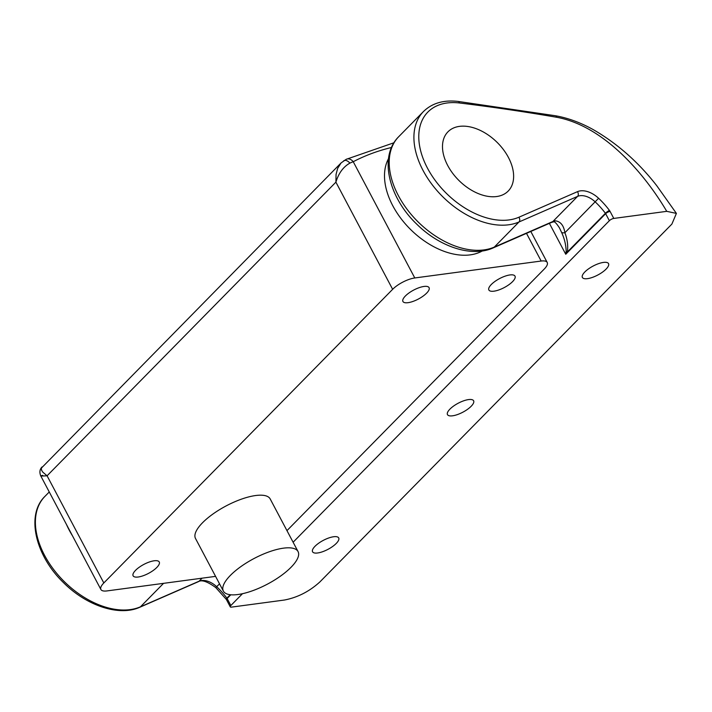 <?xml version="1.0" encoding="UTF-8"?>
<svg xmlns="http://www.w3.org/2000/svg" width="712" height="712" viewBox="0 0 712 712"><rect width="100%" height="100%" fill="white"/><g stroke="black" fill="none" stroke-linecap="round" stroke-linejoin="round"><path stroke-width="1.07" d="M230.385 575.403A42.248 14.454 -27.9 0 1 269.465 551.72A42.248 14.454 -27.9 0 1 298.052 551.569A42.248 14.454 -27.9 0 1 267.481 584.107A42.248 14.454 -27.9 0 1 223.381 591.111A42.248 14.454 -27.9 0 1 230.385 575.403M223.381 591.111L195.506 538.477A42.248 14.454 -27.9 0 1 202.52 522.768A42.248 14.454 -27.9 0 1 241.599 499.094A42.248 14.454 -27.9 0 1 270.186 498.943L298.052 551.569M135.565 570.321A14.783 5.055 152.1 0 0 133.108 575.812A14.783 5.055 152.1 0 0 148.541 573.365A14.783 5.055 152.1 0 0 159.248 561.982A14.783 5.055 152.1 0 0 149.244 562.035A14.783 5.055 152.1 0 0 135.565 570.321M491.324 284.48A14.783 5.055 152.1 0 0 488.868 289.98A14.783 5.055 152.1 0 0 504.31 287.532A14.783 5.055 152.1 0 0 515.007 276.14A14.783 5.055 152.1 0 0 505.004 276.194A14.783 5.055 152.1 0 0 491.324 284.48M405.386 295.996A14.783 5.055 152.1 0 0 402.939 301.488A14.783 5.055 152.1 0 0 418.371 299.04A14.783 5.055 152.1 0 0 429.069 287.648A14.783 5.055 152.1 0 0 419.065 287.701A14.783 5.055 152.1 0 0 405.386 295.996M459.48 126.371A42.248 26.976 44.5 0 0 447.937 131.836A42.248 26.976 44.5 0 0 459.142 180.688A42.248 26.976 44.5 0 0 508.181 191.083A42.248 26.976 44.5 0 0 503.348 149.493A42.248 26.976 44.5 0 0 459.48 126.371A42.248 26.976 44.5 0 0 447.937 131.836A42.248 26.976 44.5 0 0 459.142 180.688A42.248 26.976 44.5 0 0 508.181 191.083A42.248 26.976 44.5 0 0 503.348 149.493A42.248 26.976 44.5 0 0 459.48 126.371M482.3 250.971A66.892 42.711 -135.5 0 1 410.868 229.771A66.892 42.711 -135.5 0 1 388.494 158.705M414.785 277.965A17.604 6.025 152.1 0 0 392.641 289.312L335.904 182.147L336.055 174.431L337.666 168.344L341.093 162.923L346.166 159.337A7.04 5.304 62.4 0 1 353.232 161.713L414.785 277.965L541.164 261.037L526.497 233.349M530.805 231.462L547.216 262.461A17.604 6.025 152.1 0 1 544.297 269.002L286.963 530.627M547.216 262.461A17.604 6.025 152.1 0 0 541.164 261.037M392.641 289.312L103.819 582.959A17.604 6.025 152.1 0 0 100.899 589.5A17.604 6.025 152.1 0 0 106.951 590.924L215.576 576.373M343.798 160.725A7.04 3.996 57.6 0 1 349.904 163.119C343.326 166.813 338.654 173.15 335.904 182.147L47.081 475.794L42.729 472.092L41.51 470.089L41.358 468.122L341.101 162.923M349.904 163.119A18.049 4.37 -35 0 1 353.232 161.713A345.035 220.293 44.5 0 1 391.511 147.482M103.819 582.959L47.081 475.794C40.611 476.168 39.169 476.043 42.738 475.402M471.157 406.276A14.783 5.055 152.1 0 0 473.613 400.776A14.783 5.055 152.1 0 0 458.181 403.232A14.783 5.055 152.1 0 0 447.474 414.615A14.783 5.055 152.1 0 0 457.478 414.562A14.783 5.055 152.1 0 0 471.157 406.276M551.622 222.375L493.033 247.963A7.04 5.251 -113.6 0 0 494.297 247.091L552.886 221.503A7.04 5.251 -113.6 0 1 551.622 222.375L553.108 221.975C554.052 220.871 556.179 222.865 559.481 227.947L561.546 232.308C564.385 238.369 565.924 244.643 566.173 251.122L565.746 254.255L567.419 251.915C568.185 245.444 567.339 239.054 564.892 232.726C563.735 225.428 560.558 221.468 555.342 220.836L555.244 220.845A17.604 11.241 44.5 0 0 552.886 221.503L577.583 196.387A3.524 2.626 -113.6 0 0 577.45 191.67L518.861 217.249A70.417 44.954 -135.5 0 1 427.173 167.578A70.417 44.954 -135.5 0 1 459.534 102.991A2331.577 1488.632 -135.5 0 1 556.775 117.284C605.316 126.273 646.149 176.291 666.744 211.339L676.4 213.404L671.888 224.075L319.973 581.846C309.471 591.432 297.625 597.493 284.426 600.029L231.471 607.122A3.524 1.202 152.1 0 1 230.261 606.838A3.524 1.202 152.1 0 1 230.848 605.529L242.481 593.701M606.072 269.118A14.783 5.055 -27.9 0 1 592.393 277.404A14.783 5.055 -27.9 0 1 582.389 277.457A14.783 5.055 -27.9 0 1 593.096 266.065A14.783 5.055 -27.9 0 1 608.529 263.618A14.783 5.055 -27.9 0 1 606.072 269.118M336.251 543.443A14.783 5.055 152.1 0 0 338.698 537.943A14.783 5.055 152.1 0 0 323.266 540.39A14.783 5.055 152.1 0 0 312.568 551.782A14.783 5.055 152.1 0 0 322.572 551.729A14.783 5.055 152.1 0 0 336.251 543.443M293.113 542.232L609.365 220.702A3.524 1.202 -27.9 0 1 613.788 218.433L610.077 211.411A5.634 3.596 44.5 0 0 609.428 210.396A59.852 38.217 44.5 0 0 598.605 198.274A21.129 13.484 44.5 0 0 577.45 191.67M666.744 211.339L613.788 218.433M561.546 232.308A7.04 2.439 -22.3 0 0 564.892 232.726L598.605 198.274M566.173 251.122A7.04 3.257 11.3 0 0 567.419 251.915L605.405 213.297A2.109 1.353 -135.5 0 1 605.645 213.68L609.365 220.702M518.861 217.249A3.524 2.626 -113.6 0 1 518.995 221.975L494.297 247.091A73.932 47.206 -135.5 0 1 412.017 215.407A73.932 47.206 -135.5 0 1 398.747 136.66L423.453 111.544A73.932 47.206 44.5 0 0 436.723 190.291A73.932 47.206 44.5 0 0 518.995 221.975L577.583 196.387A17.604 11.241 -135.5 0 1 595.223 201.897A56.328 35.965 -135.5 0 1 605.405 213.297A3.524 0.641 -36.7 0 1 609.428 210.396M423.453 111.544C432.086 103.142 443.62 99.769 458.056 101.424A3.524 2.083 96.9 0 1 459.534 102.991M219.527 583.849L215.78 587.596C207.495 581.535 201.71 579.559 198.443 581.651L139.846 607.238A3.524 2.626 66.4 0 0 140.478 606.802L199.066 581.214A17.604 11.241 -135.5 0 1 216.706 586.724A56.328 35.965 -135.5 0 1 226.888 598.133A2.109 1.353 -135.5 0 1 227.128 598.516L230.848 605.529M202.048 578.188L199.066 581.214A3.524 2.626 66.4 0 1 198.443 581.651M49.262 491.974L44.936 496.371A73.932 47.206 44.5 0 0 58.206 575.118A73.932 47.206 44.5 0 0 140.478 606.802L163.555 583.342M72.464 535.798A73.932 47.206 -135.5 0 1 66.519 524.575M230.804 594.778L227.128 598.516A3.524 1.202 152.1 0 0 226.55 599.824L230.261 606.838M549.388 223.354L565.746 254.255L605.645 213.68A3.524 1.202 -27.9 0 1 610.077 211.411M230.243 594.725L226.888 598.133A3.524 0.641 143.3 0 0 226.185 599.255L226.55 599.824M553.108 221.975A7.04 4.877 -98.2 0 0 555.244 220.845M676.4 213.404L656.784 185.743C638.593 162.309 617.42 143.61 593.283 129.646C580.689 122.633 568.087 118.005 555.476 115.753A3.524 1.994 99.8 0 1 556.775 117.284M346.166 159.337L393.967 142.756M100.899 589.5L40.753 475.901C39.311 472.234 39.747 469.252 42.061 466.947M493.033 247.963C471.584 257.646 439.42 246.69 416.707 224.111C388.716 197.455 378.535 156.489 398.747 136.66M44.936 496.371C25.703 514.847 35.315 555.609 63.448 582.585C86.419 605.707 119.171 616.726 139.846 607.238M215.78 587.596L226.185 599.255M555.476 115.753L458.056 101.424"/></g></svg>

